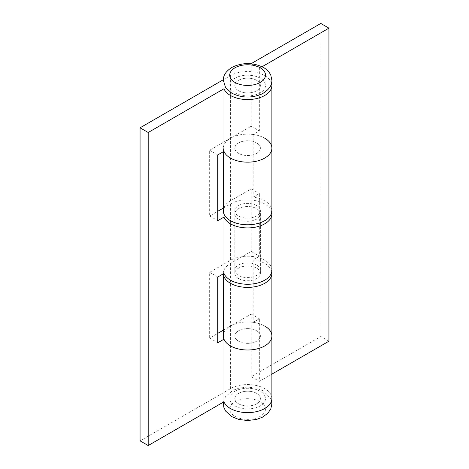 <?xml version="1.0" encoding="UTF-8"?>
<svg xmlns="http://www.w3.org/2000/svg" width="469" height="469" viewBox="0 0 469 469"><rect width="100%" height="100%" fill="white"/><g stroke="black" fill="none" stroke-linecap="round" stroke-linejoin="round"><path stroke-width="0.35" stroke-dasharray="2.35 1.76" d="M256.643 393.374A12.78 7.381 0 0 0 242.713 391.773A12.78 7.381 0 0 0 234.822 398.591A12.78 7.381 0 0 0 238.569 403.809A12.78 7.381 0 0 0 252.492 405.409A12.78 7.381 0 0 0 260.383 398.591A12.78 7.381 0 0 0 256.643 393.374A12.78 7.381 0 0 0 242.713 391.773A12.78 7.381 0 0 0 234.822 398.591A12.78 7.381 0 0 0 238.569 403.809A12.78 7.381 0 0 0 252.492 405.409A12.78 7.381 0 0 0 260.383 398.591A12.78 7.381 0 0 0 256.643 393.374M256.643 80.322A12.78 7.381 0 0 0 242.713 78.722A12.78 7.381 0 0 0 234.822 85.54A12.78 7.381 0 0 0 238.569 90.757A12.78 7.381 0 0 0 252.492 92.358A12.78 7.381 0 0 0 260.383 85.54A12.78 7.381 0 0 0 256.643 80.322A12.78 7.381 0 0 0 242.713 78.722A12.78 7.381 0 0 0 234.822 85.54A12.78 7.381 0 0 0 238.569 90.757A12.78 7.381 0 0 0 252.492 92.358A12.78 7.381 0 0 0 260.383 85.54A12.78 7.381 0 0 0 256.643 80.322M256.643 330.762A12.78 7.381 0 0 0 242.713 329.162A12.78 7.381 0 0 0 234.822 335.98A12.78 7.381 0 0 0 238.569 341.198A12.78 7.381 0 0 0 252.492 342.798A12.78 7.381 0 0 0 260.383 335.98A12.78 7.381 0 0 0 256.643 330.762A12.78 7.381 180 0 1 260.383 335.98A12.78 7.381 180 0 1 252.492 342.798A12.78 7.381 180 0 1 238.569 341.198A12.78 7.381 180 0 1 234.822 335.98A12.78 7.381 180 0 1 242.713 329.162A12.78 7.381 180 0 1 256.643 330.762M238.569 278.586A12.78 7.381 180 0 1 234.822 273.368A12.78 7.381 180 0 1 242.713 266.556A12.78 7.381 180 0 1 256.643 268.151A12.78 7.381 180 0 1 260.383 273.368A12.78 7.381 180 0 1 252.492 280.186A12.78 7.381 180 0 1 238.569 278.586M271.885 210.763A24.282 14.017 0 0 0 264.774 200.849A24.282 14.017 0 0 0 253.166 197.115L259.351 193.545L259.351 256.15L253.166 259.726A24.282 14.017 180 0 1 264.774 263.455A24.282 14.017 180 0 1 271.733 271.803M271.885 335.98A24.282 14.017 0 0 0 264.774 326.066A24.282 14.017 0 0 0 253.166 322.338L259.351 318.762L259.351 381.373L271.885 374.139M253.166 259.726L253.166 322.338M256.643 205.545A12.78 7.381 0 0 0 242.713 203.945A12.78 7.381 0 0 0 234.822 210.763A12.78 7.381 0 0 0 238.569 215.98A12.78 7.381 0 0 0 252.492 217.575A12.78 7.381 0 0 0 260.383 210.763A12.78 7.381 0 0 0 256.643 205.545M238.569 153.369A12.78 7.381 180 0 1 234.822 148.151A12.78 7.381 180 0 1 242.713 141.333A12.78 7.381 180 0 1 256.643 142.934A12.78 7.381 180 0 1 260.383 148.151A12.78 7.381 180 0 1 252.492 154.963A12.78 7.381 180 0 1 238.569 153.369A12.78 7.381 0 0 0 252.492 154.963A12.78 7.381 0 0 0 260.383 148.151A12.78 7.381 0 0 0 256.643 142.934A12.78 7.381 0 0 0 242.713 141.333A12.78 7.381 0 0 0 234.822 148.151A12.78 7.381 0 0 0 238.569 153.369M251.536 63.807L259.351 68.322L259.351 130.933L253.166 134.503A24.282 14.017 180 0 1 264.774 138.238A24.282 14.017 0 0 0 230.431 138.238L251.22 126.237L251.22 63.778M253.166 134.503L253.166 197.115M223.965 151.358A24.282 14.017 180 0 1 223.32 148.151A24.282 14.017 180 0 1 230.431 138.238L209.649 150.238L209.649 215.98L217.78 211.285M223.332 273.82A24.282 14.017 180 0 1 223.32 273.368A24.282 14.017 180 0 1 230.431 263.455L251.22 251.46L251.22 188.849L230.431 200.849A24.282 14.017 0 0 0 223.32 210.763M259.351 68.322L262.077 66.745M328.939 341.198L320.802 336.502L251.22 376.677L259.351 381.373M251.22 376.677L251.22 314.066L230.431 326.066A24.282 14.017 0 0 0 223.32 335.98M320.802 23.45L320.802 336.502M251.22 314.066L259.351 318.762M251.22 126.237L259.351 130.933M251.22 188.849L259.351 193.545M251.22 251.46L259.351 256.15M271.545 83.201A24.282 14.017 0 0 0 264.774 75.626A24.282 14.017 0 0 0 230.431 75.626L223.338 79.724M271.885 148.151A24.282 14.017 0 0 0 264.774 138.238M271.885 398.591A24.282 14.017 0 0 0 264.774 388.678A24.282 14.017 0 0 0 230.431 388.678L140.061 440.854M223.32 330.176L230.431 326.066A24.282 14.017 180 0 1 264.774 326.066M256.643 265.02A12.78 7.381 0 0 0 242.713 263.426A12.78 7.381 0 0 0 234.822 270.238A12.78 7.381 0 0 0 238.569 275.455A12.78 7.381 0 0 0 252.492 277.056A12.78 7.381 0 0 0 260.383 270.238A12.78 7.381 0 0 0 256.643 265.02M238.569 219.105A12.78 7.381 180 0 1 234.822 213.893A12.78 7.381 180 0 1 242.713 207.075A12.78 7.381 180 0 1 256.643 208.676A12.78 7.381 180 0 1 260.383 213.893A12.78 7.381 180 0 1 252.492 220.706A12.78 7.381 180 0 1 238.569 219.105M223.32 208.084L230.431 203.98A24.282 14.017 180 0 1 264.774 203.98A24.282 14.017 180 0 1 271.733 212.328M271.885 270.238A24.282 14.017 0 0 0 264.774 260.324A24.282 14.017 0 0 0 230.431 260.324L209.649 272.325L209.649 338.067L217.78 333.371M209.649 272.325L217.78 277.021M209.649 338.067L217.78 342.763M209.649 150.238L217.78 154.934M209.649 215.98L217.78 220.67M260.254 401.722A17.892 10.33 0 0 0 234.951 401.722A17.892 10.33 0 0 0 234.951 416.331A17.892 10.33 0 0 0 260.254 416.331A17.892 10.33 0 0 0 260.254 401.722M260.254 391.287A17.892 10.33 0 0 0 234.951 391.287A17.892 10.33 0 0 0 234.951 405.896A17.892 10.33 0 0 0 260.254 405.896A17.892 10.33 0 0 0 260.254 391.287M260.254 78.235A17.892 10.33 0 0 0 234.951 78.235A17.892 10.33 0 0 0 234.951 92.844A17.892 10.33 0 0 0 260.254 92.844A17.892 10.33 0 0 0 260.254 78.235M230.431 75.626L230.431 200.849M230.431 263.455L230.431 388.678M230.431 203.98L230.431 260.324M234.822 273.368L234.822 210.763M223.437 402.109L225.489 396.71L232.829 390.39L238.909 388.139L247.562 387.089L256.344 388.15L263.449 390.97L270.824 398.761L271.545 400.931M260.383 273.368L260.383 210.763M223.32 148.151L223.32 151.733M223.32 273.368L223.32 273.826M234.822 213.893L234.822 270.238M260.383 213.893L260.383 270.238"/><path stroke-width="0.7" d="M271.733 271.803A24.282 14.017 180 0 1 271.885 273.368A24.282 14.017 180 0 1 256.895 286.325A24.282 14.017 180 0 1 230.431 283.282A24.282 14.017 180 0 1 223.332 273.82M223.32 273.826L223.32 335.98A24.282 14.017 0 0 0 230.431 345.893A24.282 14.017 0 0 0 256.895 348.936A24.282 14.017 0 0 0 271.885 335.98A24.282 14.017 180 0 1 256.895 348.936A24.282 14.017 180 0 1 230.431 345.893A24.282 14.017 180 0 1 223.965 339.193L223.965 401.804A24.282 14.017 0 0 0 230.431 408.505A24.282 14.017 0 0 0 256.895 411.548A24.282 14.017 0 0 0 271.885 398.591L271.885 335.98A24.282 14.017 180 0 0 264.774 326.066M264.774 138.238A24.282 14.017 180 0 1 271.885 148.151A24.282 14.017 180 0 1 256.895 161.102A24.282 14.017 180 0 1 230.431 158.065A24.282 14.017 180 0 1 223.965 151.358A24.282 14.017 0 0 0 230.431 158.065A24.282 14.017 0 0 0 256.895 161.102A24.282 14.017 0 0 0 271.885 148.151L271.885 210.763A24.282 14.017 0 0 1 256.895 223.713A24.282 14.017 0 0 1 230.431 220.67A24.282 14.017 0 0 1 223.32 210.763L223.32 151.733M262.077 66.745L328.939 28.146L320.802 23.45L251.22 63.626L251.536 63.807M271.885 374.139L328.939 341.198L328.939 28.146M223.338 79.724L140.061 127.803L148.198 132.498L223.965 88.752A24.282 14.017 0 0 0 230.431 95.453A24.282 14.017 0 0 0 256.895 98.49A24.282 14.017 0 0 0 271.885 85.54A24.282 14.017 0 0 0 271.545 83.201M271.733 212.328A24.282 14.017 180 0 1 271.885 213.893A24.282 14.017 180 0 1 256.895 226.844A24.282 14.017 180 0 1 230.431 223.801A24.282 14.017 180 0 1 223.965 217.1L223.965 273.45A24.282 14.017 0 0 0 230.431 280.151A24.282 14.017 0 0 0 256.895 283.194A24.282 14.017 0 0 0 271.885 270.238L271.885 213.893M140.061 127.803L140.061 440.854L148.198 445.55L223.965 401.804M223.965 88.752L223.965 151.358L217.78 154.934L217.78 220.67L223.965 217.1M217.78 211.285L223.32 208.084M217.78 333.371L223.32 330.176M148.198 132.498L148.198 445.55M223.965 339.193L217.78 342.763L217.78 277.021L223.965 273.45M260.254 67.8A17.892 10.33 0 0 0 234.951 67.8A17.892 10.33 0 0 0 234.951 82.409A17.892 10.33 0 0 0 260.254 82.409A17.892 10.33 0 0 0 260.254 67.8M271.545 400.931L271.885 403.791L270.836 408.833L267.834 413.277L262.259 417.293L256.502 419.427L247.62 420.529L238.961 419.491L231.756 416.648L225.548 411.008L223.824 407.303L223.437 402.109M231.756 93.161L225.548 87.515L223.32 80.234C223.209 75.099 226.375 70.655 232.829 66.903C243.229 62.324 253.436 62.524 263.449 67.483C266.849 69.4 269.306 71.997 270.824 75.269L271.885 80.299C272.043 85.434 268.831 89.937 262.259 93.806C251.882 98.314 241.711 98.097 231.756 93.161M271.885 273.368L271.885 335.98M271.885 85.54L271.885 148.151"/></g></svg>
